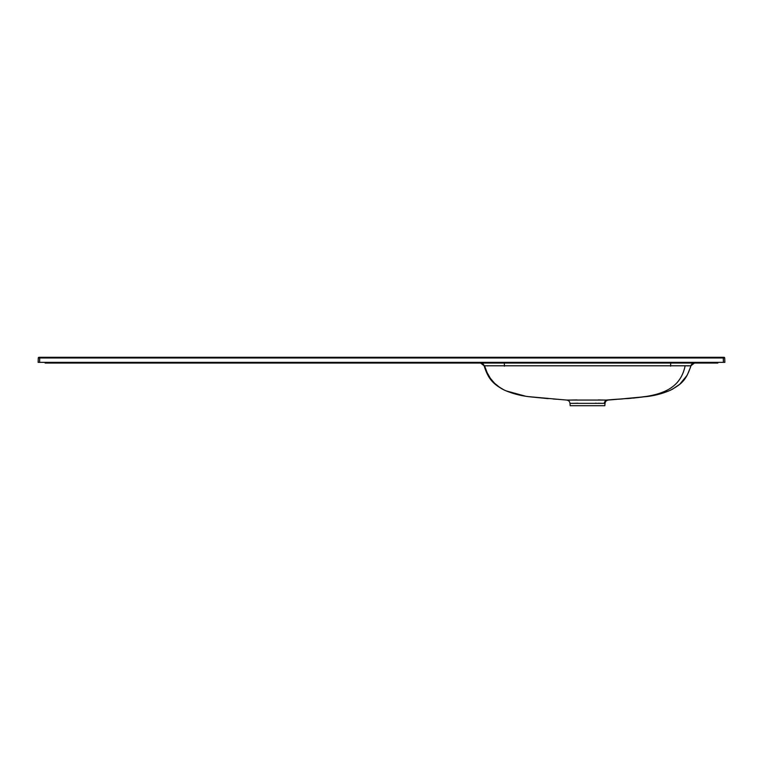 <?xml version="1.0" encoding="UTF-8"?>
<svg xmlns="http://www.w3.org/2000/svg" width="763" height="763" viewBox="0 0 763 763"><rect width="100%" height="100%" fill="white"/><g stroke="black" fill="none" stroke-linecap="round" stroke-linejoin="round"><path stroke-width="1.14" d="M607.434 400.06A3.615 3.453 -91.8 0 0 604.267 403.35L605.03 403.331L604.821 405.716L570.199 405.716L569.99 403.331C569.684 401.443 568.588 400.346 566.69 400.05L608.254 400.05M604.267 403.35L570.838 403.35M723.763 357.284L723.973 357.284A0.725 0.725 0 0 1 724.697 357.981L724.85 362.349L723.41 362.349L723.257 357.284L39.027 357.284A0.725 0.725 0 0 0 38.303 357.981L38.15 362.349L723.41 362.349M690.505 367.241L690.906 365.782L694.406 363.064A3.615 3.615 -90 0 0 690.906 365.782L484.247 365.782M484.925 365.792L485.611 365.82M487.328 365.868L487.881 365.878M483.065 364.037L484.114 365.782L480.614 363.064A3.615 3.615 90 0 1 484.114 365.782L489.388 377.704L494.443 383.531M595.579 403.198L596.246 403.207M598.106 403.245L601.12 403.322M717.849 362.349L717.849 363.064L45.151 363.064L45.151 362.349M724.697 357.981L38.303 357.981M572.412 403.369L577.858 403.226M687.139 365.878L689.342 365.82M606.862 400.079L606.146 400.089M605.622 400.079L598.163 399.936M576.857 399.936L568.921 400.089M39.59 362.349L39.743 357.284M685.107 365.925C678.24 399.202 641.683 396.913 606.099 400.089M670.61 366.192L670.687 363.064M504.41 366.192L504.333 363.064M484.095 365.735C488.387 379.688 493.823 384.552 504.62 390.227C512.288 393.527 520.309 395.673 528.673 396.655L559.403 399.43M502.483 388.996L501.796 388.625M501.787 388.615L499.221 387.032M499.183 387.003L494.481 383.188L490.294 378.21L487.137 372.649L484.572 365.782M495.883 384.79L498.039 386.431M501.053 388.357L503.828 389.845M505.993 390.847L525.249 396.121M529.904 396.817L548.177 398.629M553.061 398.982L556.685 399.24M557.6 399.287L556.771 399.221M558.316 399.354L566.69 400.05M690.467 367.375L687.253 375.072M687.139 375.282L679.757 384.266L672.47 389.187M672.461 389.197L670.305 390.274M668.016 391.276L654.015 395.348M653.395 395.472L633.395 398.095M630.877 398.315L627.043 398.61M622.446 398.944L619.566 399.144M618.679 399.192L647.205 396.522C655.226 395.53 662.913 393.45 670.267 390.284C681.664 384.132 686.271 380.146 690.925 365.735M618.764 399.183L618.164 399.23M617.124 399.316L608.33 400.05C606.432 400.346 605.336 401.443 605.03 403.331M486.374 357.933L485.659 357.284M688.646 357.933L689.361 357.284"/></g></svg>
